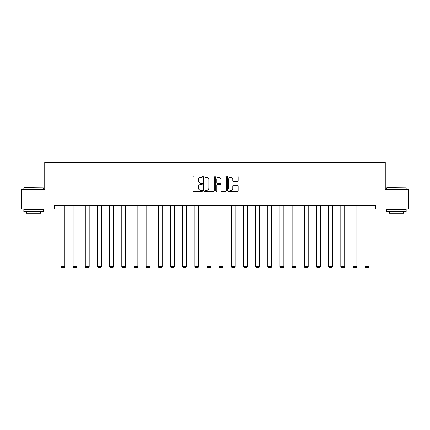 <?xml version="1.0" encoding="UTF-8"?>
<svg xmlns="http://www.w3.org/2000/svg" width="430" height="430" viewBox="0 0 430 430"><rect width="100%" height="100%" fill="white"/><g stroke="black" fill="none" stroke-linecap="round" stroke-linejoin="round"><path stroke-width="0.64" d="M202.519 176.676A0.537 0.537 0 0 0 201.987 176.139L193.849 176.139A0.763 0.763 0 0 0 193.086 176.907L193.086 190.683A0.763 0.763 0 0 0 193.849 191.452L201.987 191.452A0.537 0.537 0 0 0 202.519 190.915A0.537 0.537 0 0 0 201.987 190.377L200.934 190.377A2.451 2.451 0 0 1 198.483 187.931L198.483 186.781A2.451 2.451 0 0 1 200.934 184.33L201.987 184.33A0.537 0.537 0 0 0 202.519 183.793A0.537 0.537 0 0 0 201.987 183.261L200.934 183.261A2.451 2.451 0 0 1 198.483 180.81L198.483 179.659A2.451 2.451 0 0 1 200.934 177.214L201.987 177.214A0.537 0.537 0 0 0 202.519 176.676M237.371 181.535A0.763 0.763 0 0 0 238.139 180.772L238.139 176.907A0.763 0.763 0 0 0 237.371 176.139L228.341 176.139A0.763 0.763 0 0 0 227.572 176.907L227.572 190.683A0.763 0.763 0 0 0 228.341 191.452L237.371 191.452A0.763 0.763 0 0 0 238.139 190.683L238.139 186.013A0.763 0.763 0 0 0 237.371 185.249L233.506 185.249A0.763 0.763 0 0 0 232.743 186.013L232.743 188.329A2.048 2.048 0 0 1 230.695 190.377A2.048 2.048 0 0 1 228.647 188.329L228.647 179.262A2.048 2.048 0 0 1 230.695 177.214A2.048 2.048 0 0 1 232.743 179.262L232.743 180.772A0.763 0.763 0 0 0 233.506 181.535L237.371 181.535M54.648 209.141L21.5 209.141L21.5 189.646L44.741 189.646L44.741 162.346L385.258 162.346L385.258 189.646L408.5 189.646L408.5 209.141L375.352 209.141L375.352 205.244L54.648 205.244L54.648 209.141L60.963 209.141M214.328 176.907A0.763 0.763 0 0 0 213.565 176.139L204.529 176.139A0.763 0.763 0 0 0 203.766 176.907L203.766 190.683A0.763 0.763 0 0 0 204.529 191.452L213.565 191.452A0.763 0.763 0 0 0 214.328 190.683L214.328 176.907M216.435 176.139L225.47 176.139A0.763 0.763 0 0 1 226.234 176.907L226.234 190.683A0.763 0.763 0 0 1 225.47 191.452L221.6 191.452A0.763 0.763 0 0 1 220.837 190.683L220.837 185.099A0.763 0.763 0 0 0 220.074 184.33L217.505 184.33A0.763 0.763 0 0 0 216.742 185.099L216.742 190.915A0.537 0.537 0 0 1 216.204 191.452A0.537 0.537 0 0 1 215.672 190.915L215.672 176.907A0.763 0.763 0 0 1 216.435 176.139M64.865 209.141L73.132 209.141M77.029 209.141L85.296 209.141M89.198 209.141L97.465 209.141M101.367 209.141L109.634 209.141M113.531 209.141L121.797 209.141M125.7 209.141L133.966 209.141M137.863 209.141L146.13 209.141M150.032 209.141L158.299 209.141M162.201 209.141L170.468 209.141M174.365 209.141L182.632 209.141M186.534 209.141L194.801 209.141M198.698 209.141L206.964 209.141M210.867 209.141L219.133 209.141M223.036 209.141L231.302 209.141M235.199 209.141L243.466 209.141M247.368 209.141L255.635 209.141M259.532 209.141L267.799 209.141M271.701 209.141L279.968 209.141M283.87 209.141L292.137 209.141M296.034 209.141L304.3 209.141M308.202 209.141L316.469 209.141M320.366 209.141L328.633 209.141M332.535 209.141L340.802 209.141M344.704 209.141L352.971 209.141M356.868 209.141L365.135 209.141M369.037 209.141L375.352 209.141M205.373 177.214A0.537 0.537 0 0 0 204.836 177.746L204.836 189.845A0.537 0.537 0 0 0 205.373 190.377L206.481 190.377A2.451 2.451 0 0 0 208.932 187.931L208.932 179.659A2.451 2.451 0 0 0 206.481 177.214L205.373 177.214M220.837 179.299A2.048 2.048 0 0 0 218.789 177.251A2.048 2.048 0 0 0 216.742 179.299L216.742 182.492A0.763 0.763 0 0 0 217.505 183.261L220.074 183.261A0.763 0.763 0 0 0 220.837 182.492L220.837 179.299M64.865 205.244L64.865 266.638L60.963 266.638L60.963 205.244M64.865 266.638L64.28 267.653L61.549 267.653L60.963 266.638M24.075 187.695L43.339 187.926L24.075 187.695M33.588 211.485L23.838 211.485L23.838 209.534L43.339 209.534L43.339 211.485L33.588 211.485M40.608 211.485L40.608 213.275L26.569 213.275L26.569 211.485M386.898 187.695L406.162 187.926L386.898 187.695M396.412 211.485L386.661 211.485L386.661 209.534L406.162 209.534L406.162 211.485L396.412 211.485M403.431 211.485L403.431 213.275L389.392 213.275L389.392 211.485M77.029 205.244L77.029 266.638L73.132 266.638L73.132 205.244M77.029 266.638L76.443 267.653L73.718 267.653L73.132 266.638M89.198 205.244L89.198 266.638L85.296 266.638L85.296 205.244M89.198 266.638L88.612 267.653L85.882 267.653L85.296 266.638M101.367 205.244L101.367 266.638L97.465 266.638L97.465 205.244M101.367 266.638L100.781 267.653L98.051 267.653L97.465 266.638M113.531 205.244L113.531 266.638L109.634 266.638L109.634 205.244M113.531 266.638L112.945 267.653L110.214 267.653L109.634 266.638M125.7 205.244L125.7 266.638L121.797 266.638L121.797 205.244M125.7 266.638L125.114 267.653L122.383 267.653L121.797 266.638M137.863 205.244L137.863 266.638L133.966 266.638L133.966 205.244M137.863 266.638L137.283 267.653L134.552 267.653L133.966 266.638M150.032 205.244L150.032 266.638L146.13 266.638L146.13 205.244M150.032 266.638L149.447 267.653L146.716 267.653L146.13 266.638M162.201 205.244L162.201 266.638L158.299 266.638L158.299 205.244M162.201 266.638L161.615 267.653L158.885 267.653L158.299 266.638M174.365 205.244L174.365 266.638L170.468 266.638L170.468 205.244M174.365 266.638L173.779 267.653L171.049 267.653L170.468 266.638M186.534 205.244L186.534 266.638L182.632 266.638L182.632 205.244M186.534 266.638L185.948 267.653L183.218 267.653L182.632 266.638M198.698 205.244L198.698 266.638L194.801 266.638L194.801 205.244M198.698 266.638L198.117 267.653L195.387 267.653L194.801 266.638M210.867 205.244L210.867 266.638L206.964 266.638L206.964 205.244M210.867 266.638L210.281 267.653L207.55 267.653L206.964 266.638M223.036 205.244L223.036 266.638L219.133 266.638L219.133 205.244M223.036 266.638L222.45 267.653L219.719 267.653L219.133 266.638M235.199 205.244L235.199 266.638L231.302 266.638L231.302 205.244M235.199 266.638L234.613 267.653L231.883 267.653L231.302 266.638M247.368 205.244L247.368 266.638L243.466 266.638L243.466 205.244M247.368 266.638L246.782 267.653L244.052 267.653L243.466 266.638M259.532 205.244L259.532 266.638L255.635 266.638L255.635 205.244M259.532 266.638L258.951 267.653L256.221 267.653L255.635 266.638M271.701 205.244L271.701 266.638L267.799 266.638L267.799 205.244M271.701 266.638L271.115 267.653L268.385 267.653L267.799 266.638M283.87 205.244L283.87 266.638L279.968 266.638L279.968 205.244M283.87 266.638L283.284 267.653L280.553 267.653L279.968 266.638M296.034 205.244L296.034 266.638L292.137 266.638L292.137 205.244M296.034 266.638L295.448 267.653L292.717 267.653L292.137 266.638M308.202 205.244L308.202 266.638L304.3 266.638L304.3 205.244M308.202 266.638L307.617 267.653L304.886 267.653L304.3 266.638M320.366 205.244L320.366 266.638L316.469 266.638L316.469 205.244M320.366 266.638L319.786 267.653L317.055 267.653L316.469 266.638M332.535 205.244L332.535 266.638L328.633 266.638L328.633 205.244M332.535 266.638L331.949 267.653L329.219 267.653L328.633 266.638M344.704 205.244L344.704 266.638L340.802 266.638L340.802 205.244M344.704 266.638L344.118 267.653L341.388 267.653L340.802 266.638M356.868 205.244L356.868 266.638L352.971 266.638L352.971 205.244M356.868 266.638L356.282 267.653L353.557 267.653L352.971 266.638M369.037 205.244L369.037 266.638L365.135 266.638L365.135 205.244M369.037 266.638L368.451 267.653L365.72 267.653L365.135 266.638M23.838 189.646L23.838 187.926M28.283 209.534L28.283 209.141M38.893 209.534L38.893 209.141M43.339 189.646L43.339 187.926M386.661 189.646L386.661 187.926M391.106 209.534L391.106 209.141M401.717 209.534L401.717 209.141M406.162 189.646L406.162 187.926"/></g></svg>
